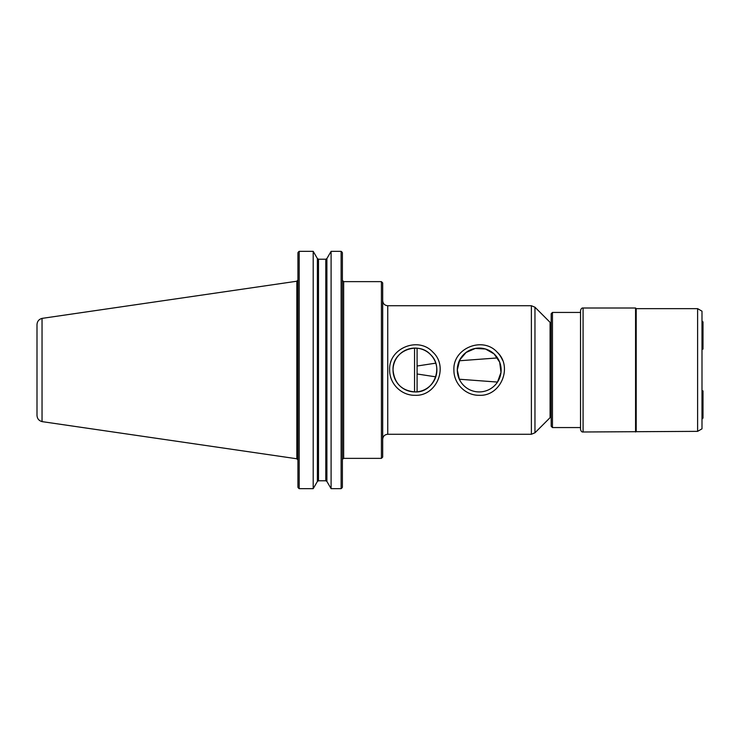 <?xml version="1.0" encoding="UTF-8"?>
<svg xmlns="http://www.w3.org/2000/svg" width="740" height="740" viewBox="0 0 740 740"><rect width="100%" height="100%" fill="white"/><g stroke="black" fill="none" stroke-linecap="round" stroke-linejoin="round"><path stroke-width="1.11" d="M502.571 360.269A25.299 25.299 0 0 0 497.104 352.111M457.292 370A21.913 21.913 0 0 0 490.167 388.981A21.913 21.913 0 0 0 490.167 351.019A21.913 21.913 0 0 0 457.292 370L459.337 379.232L497.502 382.071L500.989 372.387L499.685 362.184L494.116 353.942L485.477 349.003L475.311 348.438L466.071 352.471L459.734 359.954L457.292 369.972M453.907 370C452.732 348.244 482.637 336.062 497.104 352.111C513.172 366.596 500.924 396.501 479.215 395.299C465.58 395.549 453.666 383.653 453.907 370M393.032 370A21.913 21.913 0 0 0 425.907 388.981A21.913 21.913 0 0 0 425.907 351.019A21.913 21.913 0 0 0 393.032 370C394.374 383.422 401.681 390.729 414.946 391.913C433.696 393.153 444.287 367.086 430.44 354.506C418.063 340.863 392.061 350.788 393.032 370M389.647 370C388.463 348.244 418.368 336.062 432.835 352.111C448.903 366.596 436.665 396.501 414.946 395.299C401.321 395.549 389.397 383.653 389.647 370M381.414 458.365L382.682 457.098L382.682 282.902L381.414 281.635L381.414 458.365L343.656 458.365L342.426 459.318M387.742 305.731L531.385 305.731L531.385 434.269L387.742 434.269L387.742 305.731C384.671 305.435 382.978 303.752 382.682 300.671L382.682 370M341.732 488.197L342.389 487.327L341.121 488.659L331.095 488.659L326.895 481.444L325.794 480.787L326.895 481.444L326.895 258.556L325.794 259.213L318.496 259.213L317.395 258.556L313.196 251.341L313.196 488.659L299.182 488.659L297.924 487.327L298.572 488.197M313.196 488.659L317.395 481.444L318.496 480.787L325.794 480.787L325.794 259.213L326.895 258.556L331.095 251.341L341.121 251.341L331.095 251.341L331.095 488.659M342.389 252.673L341.732 251.804L342.389 252.673L342.389 487.327M318.496 480.787L317.395 481.444L317.395 258.556L318.496 259.213L318.496 480.787M297.924 252.673L298.572 251.804L297.924 252.673L297.924 487.327M341.121 488.659L341.121 251.341L341.732 251.804M298.572 251.804L299.182 251.341L299.182 488.659M299.182 251.341L313.196 251.341L299.182 251.341M534.965 432.78L534.965 307.22L550.079 322.335L550.079 417.665L534.965 432.78L531.385 434.269M37 324.592L37 415.408C37.222 418.655 38.896 420.727 42.041 421.596L42.041 318.394C38.896 319.273 37.222 321.345 37 324.592M42.041 318.385L296.842 281.228L296.842 458.772L42.041 421.615M435.768 376.845L417.092 373.987L417.092 366.013L435.768 363.155M459.337 360.769L497.502 357.929M417.092 348.189L417.092 366.013M414.557 348.087L414.557 391.913M417.092 373.987L417.092 391.812M701.992 349.123L703 349.123L703 321.928L701.992 320.91M701.992 390.877L703 390.877L703 418.072L701.992 419.09M552.456 312.437L552.456 427.563L551.189 426.296L551.189 313.704L552.456 312.437L580.539 312.437M636.206 431.355L636.206 308.645L697.607 308.645L701.992 311.17L701.992 428.83L697.607 431.355L583.074 431.993C581.908 432.188 581.067 431.346 580.539 429.459L580.539 311.05M697.607 308.645L697.607 431.355M636.206 308.645L635.567 308.007L635.567 431.993M580.539 427.563L552.456 427.563M381.414 281.635L343.656 281.635L343.656 458.365M635.567 308.007L583.074 308.007L583.074 431.993M343.656 281.635L342.389 280.368M387.742 434.269C384.671 434.565 382.978 436.249 382.682 439.329M534.965 307.22L531.385 305.731M550.079 417.665L551.189 414.983M550.079 322.335L551.189 325.017M296.842 458.772L297.924 460.021M296.842 281.228L297.924 279.979M583.074 308.007C581.908 307.812 581.067 308.654 580.539 310.541"/></g></svg>
